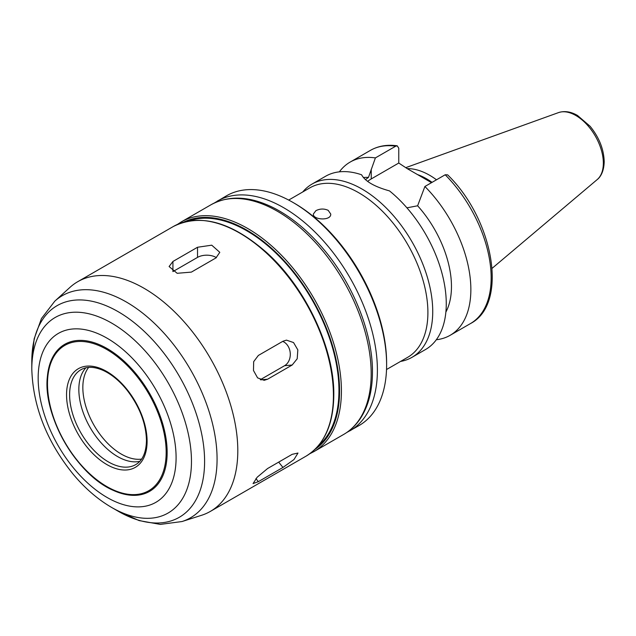 <?xml version="1.0" encoding="UTF-8"?>
<svg xmlns="http://www.w3.org/2000/svg" width="636" height="636" viewBox="0 0 636 636"><rect width="100%" height="100%" fill="white"/><g stroke="black" fill="none" stroke-linecap="round" stroke-linejoin="round"><path stroke-width="0.95" d="M292.178 365.016L267.581 379.215L264.179 380.32L257.588 377.864L253.478 370.494L253.669 361.653L258.359 355.445L282.956 341.246L286.454 340.133L293.538 342.55L297.831 349.895L297.203 358.776L292.178 365.016L284.586 365.692A13.046 10.287 84.9 0 0 290.239 353.075A13.046 10.287 84.9 0 0 282.686 341.397M260.347 379.684L284.586 365.692M282.956 467.452L258.359 481.651L253.064 483.583L257.167 477.238L267.581 468.533L292.178 454.327L297.99 453.039L293.999 459.526L282.956 467.452L278.679 462.126M215.97 257.914L191.372 272.113L177.158 273.297L169.104 266.524L172.928 261.468L197.526 247.261L211.74 245.178L219.794 252.325L215.97 257.914M216.407 257.652A13.046 7.529 0 0 0 197.526 257.389L172.928 271.588L172.928 261.468M315.901 210.667C320.003 208.616 324.098 208.505 328.2 210.349L330.744 214.054C331.276 221.066 312.817 220 313.349 214.054L315.901 210.667M400.569 361.423A100.011 57.741 -120 0 0 412.025 357.313A100.011 57.741 -120 0 0 432.734 311.529A100.011 57.741 -120 0 0 389.081 210.89A100.011 57.741 -120 0 0 312.014 184.09A100.011 57.741 -120 0 0 302.736 191.961M412.025 357.313L425.556 349.506A100.011 57.741 -120 0 0 446.265 303.722A100.011 57.741 -120 0 0 389.494 190.895C374.477 186.722 365.175 181.355 361.598 174.789A100.011 57.741 -120 0 0 325.545 176.283L312.014 184.09M445.876 312.085A82.616 47.7 -120 0 0 417.621 205.786L406.937 207.837M436.312 339.743A100.011 57.741 -120 0 0 450.153 335.299A100.011 57.741 -120 0 0 424.896 186.491L417.621 205.786M445.192 174.773A100.011 57.741 -120 0 1 470.441 323.589C508.792 303.793 493.584 219.476 447.625 174.844L445.192 174.773L424.896 186.491M365.43 179.646L368.475 177.404L375.391 157.911L395.687 146.193L397.238 145.819L398.764 148.22L398.764 163.039L407.302 168.683L431.526 182.667M367.616 181.387A35.004 20.209 180 0 1 371.241 178.931L398.764 163.039M375.391 157.911A100.011 57.741 -120 0 0 350.142 162.085A100.011 57.741 -120 0 0 339.378 171.839M368.475 177.404A82.616 47.7 -120 0 0 363.355 177.555M386.529 369.524L407.644 357.337A97.833 56.485 -120 0 0 427.901 312.546A97.833 56.485 -120 0 0 385.201 214.094A97.833 56.485 -120 0 0 309.804 187.882L288.688 200.07M346.755 432.496L359.149 425.5A132.622 76.566 -120 0 0 386.616 364.786L386.616 363.013A130.444 75.31 -120 0 0 294.381 203.25L292.838 202.359A132.622 76.566 -120 0 0 226.527 195.793L214.268 203.027M386.616 364.786A132.622 76.566 -120 0 0 292.838 202.359M318.413 445.677A130.444 75.31 -120 0 0 338.956 390.528A130.444 75.31 -120 0 0 286.439 264.075A130.444 75.31 -120 0 0 188.685 220.978M237.8 450.701A132.622 76.566 -120 0 0 179.916 317.237A132.622 76.566 -120 0 0 77.719 281.708A132.622 76.566 -120 0 0 69.968 287.377L54.791 301.17A128.226 74.03 -120 0 1 155.796 324.67A128.226 74.03 -120 0 1 217.075 459.081A128.226 74.03 -120 0 1 182.023 521.536L201.548 515.295A132.622 76.566 -120 0 0 210.333 511.416A132.622 76.566 -120 0 0 237.8 450.701M167.157 452.522A84.89 49.012 -120 0 0 110.147 350.38A84.89 49.012 -120 0 0 47.406 376.417A84.89 49.012 -120 0 0 113.16 490.308A84.89 49.012 -120 0 0 167.157 452.522M85.892 367.799A54.791 31.633 -120 0 0 90.193 427.646A54.791 31.633 -120 0 0 139.864 461.291M436.495 179.789A69.03 39.853 -120 0 0 407.255 168.643M432.067 182.349A66.963 38.661 -120 0 0 417.518 174.582M260.704 379.835L267.581 379.215M255.926 478.63L258.359 481.651M197.526 257.389L197.526 247.261M371.241 178.931L371.241 169.24M395.687 146.193A100.011 57.741 -120 0 0 370.438 150.366L350.142 162.085M349.927 430.826A132.622 76.566 -120 0 0 377.394 370.112A132.622 76.566 -120 0 0 319.503 236.648A132.622 76.566 -120 0 0 217.305 201.119M371.185 373.698A132.622 76.566 -120 0 0 313.294 240.233A132.622 76.566 -120 0 0 211.096 204.705C229.453 194.823 250.751 196.103 274.99 208.536C293.49 218.315 310.67 233.07 326.53 252.794C354.586 287.552 372.72 334.385 372.458 371.925C372.434 390.472 368.467 405.911 360.556 418.234C356.049 425.11 350.436 430.508 343.718 434.412A132.622 76.566 -120 0 0 371.185 373.698M343.718 434.412L313.953 451.592A132.622 76.566 -120 0 0 341.421 390.878A132.622 76.566 -120 0 0 283.529 257.413A132.622 76.566 -120 0 0 181.332 221.885L177.452 224.397M315.003 449.358A131.318 75.819 -120 0 0 339.576 390.878A131.318 75.819 -120 0 0 283.998 260.593A131.318 75.819 -120 0 0 183.796 222.099M333.423 395.497A132.622 76.566 -120 0 0 275.539 262.032A132.622 76.566 -120 0 0 173.334 226.503C200.213 213.171 231.138 221.702 266.126 252.102C305.367 287.003 334.441 348.305 333.805 394.964C333.471 424.57 324.185 444.985 305.956 456.211A132.622 76.566 -120 0 0 333.423 395.497M111.634 507.448A112.898 65.182 -120 0 0 191.468 461.354A112.898 65.182 -120 0 0 111.634 323.08A112.898 65.182 -120 0 0 31.8 369.174C32.961 406.635 46.857 441.774 73.49 474.599C85.089 488.416 97.801 499.363 111.634 507.448L118.201 511.241A122.191 70.548 -120 0 0 204.601 461.354A122.191 70.548 -120 0 0 118.201 311.704A122.191 70.548 -120 0 0 31.8 361.59L34.153 338.813L41.459 318.533L54.791 301.17M176.093 457.682A97.523 56.31 -120 0 0 72.647 328.995A97.523 56.31 -120 0 0 72.647 466.919A97.523 56.31 -120 0 0 176.093 457.682M166.163 452.299A83.92 48.455 -120 0 0 77.155 341.572A83.92 48.455 -120 0 0 77.155 460.249A83.92 48.455 -120 0 0 166.163 452.299M147.099 441.297A56.962 32.889 -120 0 0 86.687 366.137A56.962 32.889 -120 0 0 86.687 446.695A56.962 32.889 -120 0 0 147.099 441.297M80.963 369.707A54.791 31.633 -120 0 0 80.963 432.973A54.791 31.633 -120 0 0 135.754 464.598C142.639 460.543 146.208 452.482 146.463 440.406C145.994 423.21 139.491 406.428 126.969 390.067C119.719 381.099 112.008 374.652 103.827 370.716C94.653 366.567 87.037 366.225 80.963 369.707M88.658 367.393A54.354 31.379 -120 0 0 94.096 425.389A54.354 31.379 -120 0 0 141.597 459.097M603.341 163.126A38.876 22.451 -120 0 0 587.664 125.411A38.876 22.451 -120 0 0 558.511 112.604C564.53 110.664 570.866 111.626 577.52 115.482L590.097 126.27C599.104 137.368 603.81 149.15 604.2 161.624C603.938 172.563 599.708 177.698 597.188 179.583A38.876 22.451 -120 0 0 603.341 163.126M470.441 323.589L450.153 335.299M211.096 204.705L181.332 221.885M309.835 453.699L313.953 451.592M173.334 226.503L77.719 281.708M305.956 456.211L210.333 511.416M118.201 511.241L139.101 520.59L160.312 524.398L182.023 521.536M31.8 369.174L31.8 361.59M47.406 376.417C42.532 415.658 76.741 474.909 113.16 490.308M558.511 112.604L405.911 167.602M597.188 179.583L492.129 268.305M370.438 150.366C378.309 145.906 387.245 144.396 397.238 145.819"/></g></svg>
